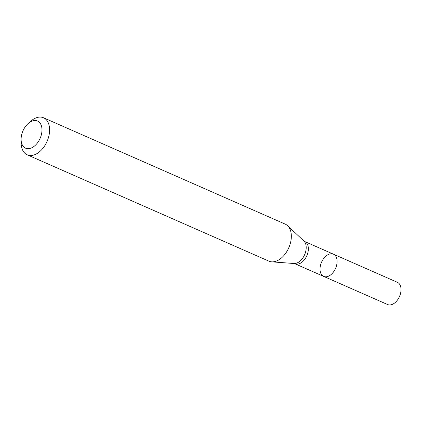 <?xml version="1.0" encoding="UTF-8"?>
<svg xmlns="http://www.w3.org/2000/svg" width="422" height="422" viewBox="0 0 422 422"><rect width="100%" height="100%" fill="white"/><g stroke="black" fill="none" stroke-linecap="round" stroke-linejoin="round"><path stroke-width="0.63" d="M27.224 154.811L268.951 261.165A20.235 12.76 -66.3 0 0 271.689 261.84A20.235 12.76 -66.3 0 0 276.653 260.97A20.235 12.76 -66.3 0 0 290.046 244.407A20.235 12.76 -66.3 0 0 287.593 225.691A20.235 12.76 -66.3 0 0 285.246 224.129L43.524 117.775A20.235 12.76 113.7 0 1 48.894 135.942A20.235 12.76 113.7 0 1 34.926 154.61A20.235 12.76 113.7 0 1 27.224 154.811A20.235 12.76 113.7 0 1 21.137 142.905L21.1 139.455A14.839 9.358 113.7 0 1 28.063 123.63A14.839 9.358 113.7 0 1 41.862 127.94A14.839 9.358 113.7 0 1 31.212 148.038A14.839 9.358 113.7 0 1 21.1 139.455M28.063 123.63L30.632 121.325A20.235 12.76 113.7 0 1 43.524 117.775M333.449 254.181A12.138 7.654 113.7 0 1 336.666 265.079A12.138 7.654 113.7 0 1 328.29 276.283A12.138 7.654 113.7 0 1 323.669 276.399A12.138 7.654 113.7 0 1 320.446 265.501A12.138 7.654 113.7 0 1 328.828 254.297A12.138 7.654 113.7 0 1 333.449 254.181A12.138 7.654 113.7 0 1 335.564 268.371A12.138 7.654 113.7 0 1 323.669 276.399L387.596 304.531A12.138 7.654 113.7 0 0 399.497 296.502A12.138 7.654 113.7 0 0 397.376 282.307L304.705 241.532A12.138 7.654 113.7 0 1 307.923 252.435A12.138 7.654 113.7 0 1 299.546 263.634A12.138 7.654 113.7 0 1 294.925 263.755L323.669 276.399M304.705 241.532L303.872 240.994A12.597 7.944 113.7 0 1 305.396 252.646A12.597 7.944 113.7 0 1 297.056 262.959A12.597 7.944 113.7 0 1 293.965 263.502L271.689 261.84M303.872 240.994L287.593 225.691M294.925 263.755L293.965 263.502"/></g></svg>
